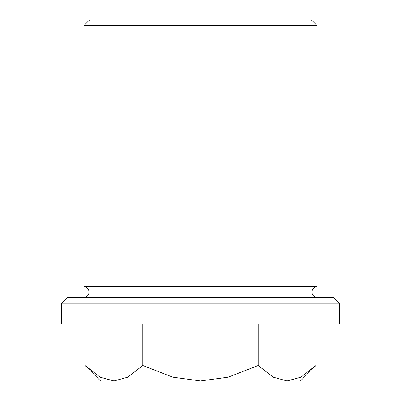 <?xml version="1.0" encoding="UTF-8"?>
<svg xmlns="http://www.w3.org/2000/svg" width="401" height="401" viewBox="0 0 401 401"><rect width="100%" height="100%" fill="white"/><g stroke="black" fill="none" stroke-linecap="round" stroke-linejoin="round"><path stroke-width="0.6" d="M83.899 297.667A5.574 5.574 0 0 0 88.987 292.113A5.574 5.574 0 0 0 83.899 286.56L317.101 286.56A5.574 5.574 0 0 0 312.013 292.113A5.574 5.574 0 0 0 317.101 297.667M317.101 25.604L311.547 20.05L89.453 20.05L83.899 25.604L317.101 25.604L317.101 286.56M61.694 303.216L339.306 303.216L339.306 324.038L61.694 324.038L61.694 303.216L67.243 297.667L333.757 297.667L339.306 303.216M113.949 380.95L100.561 380.95L85.097 365.491L100.039 377.151L113.949 380.95L127.854 377.151L142.801 365.491L172.686 377.151L200.5 380.95L113.949 380.95M315.903 365.491L300.439 380.95L200.5 380.95L228.314 377.151L258.199 365.491L273.146 377.151L287.051 380.95L300.961 377.151L315.903 365.491L315.903 324.038M258.199 324.038L258.199 365.491M142.801 324.038L142.801 365.491M85.097 324.038L85.097 365.491M83.899 286.56L83.899 25.604"/></g></svg>
